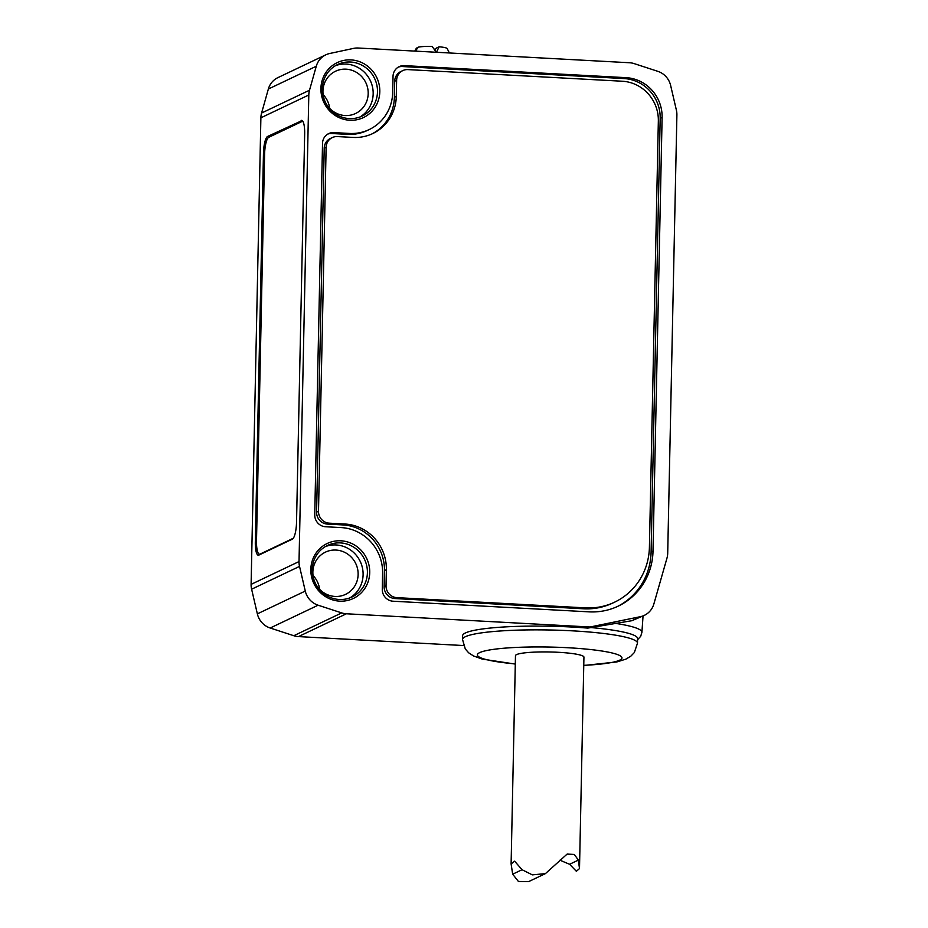 <?xml version="1.0" encoding="UTF-8"?>
<svg xmlns="http://www.w3.org/2000/svg" width="928" height="928" viewBox="0 0 928 928"><rect width="100%" height="100%" fill="white"/><g stroke="black" fill="none" stroke-linecap="round" stroke-linejoin="round"><path stroke-width="1.39" d="M522.058 869.722L512.674 874.188L511.108 863.91L514.634 861.184L522.058 869.722L532.312 874.86L545.397 873.631L567.124 854.085L574.328 854.421L578.341 860.105L579.501 868.585L576.369 871.276L569.572 864.281L559.932 860.198M545.397 873.631L528.658 881.6L518.427 881.472L512.674 874.188M644.357 615.345L631.91 620.704L587.749 628.105L590.069 627.003L640.332 616.691A19.024 18.27 64.5 0 0 644.357 615.345A19.024 18.27 64.5 0 0 653.857 604L666.988 558.076A19.024 18.27 64.5 0 0 667.708 553.239L676.895 114.968A19.024 18.27 64.5 0 0 676.384 110.13L670.642 85.469A19.024 18.27 64.5 0 0 657.813 71.328L634.207 63.626A19.024 18.27 64.5 0 0 629.532 62.744L358.243 48.024A19.024 18.27 64.5 0 0 353.533 48.395L329.66 53.511A19.024 18.27 64.5 0 0 325.798 54.833A19.024 18.27 64.5 0 0 316.274 66.236L309.511 90.225A19.024 18.27 64.5 0 0 308.804 94.992L299.025 561.556A19.024 18.27 64.5 0 0 299.535 566.393L305.277 591.066A19.024 18.27 64.5 0 0 318.107 605.207L341.713 612.909A19.024 18.27 64.5 0 0 346.388 613.779L590.069 627.003M436.311 52.258L432.112 46.4A15.405 1.995 -178.8 0 0 418.261 47.166L415.373 51.121M417.542 48.094L416.44 48.036L414.839 51.098M435.592 49.068L434.118 49.149M449.349 52.966L447.215 48.581A15.405 1.995 -178.8 0 0 439.106 46.783L436.241 48.14L434.838 50.158M436.45 52.27L439.106 46.783M293.352 538.194A15.219 3.758 93.1 0 1 293.074 538.368L260.014 554.109A15.219 3.758 93.1 0 1 259.504 554.213A15.219 3.758 93.1 0 1 256.499 540.838L264.596 154.245A15.219 3.758 93.1 0 1 268.749 137.332L301.809 121.591A15.219 3.758 93.1 0 1 302.319 121.475A15.219 3.758 93.1 0 1 303.224 122.009M301.148 120.478A15.219 3.758 93.1 0 1 301.658 120.373A15.219 3.758 93.1 0 1 304.662 133.748L296.531 522.232A15.219 3.758 93.1 0 1 292.378 539.145L258.842 555.106A15.219 3.758 93.1 0 1 258.332 555.222A15.219 3.758 93.1 0 1 255.316 541.848L263.459 153.364A15.219 3.758 93.1 0 1 267.612 136.451L302.157 120.536M332.27 137.588L330.345 138.492A11.414 10.962 64.5 0 0 324.208 148.202L316.587 512.175A11.414 10.962 64.5 0 0 327.398 524.088L343.035 524.935L344.949 524.03A43.755 42.015 64.5 0 1 386.373 569.699L386.036 585.73A11.414 10.962 64.5 0 0 396.848 597.644L585.498 607.875A64.682 62.106 64.5 0 0 614.638 602.156A64.682 62.106 64.5 0 0 649.414 547.149L658.346 120.953A38.048 36.528 64.5 0 0 622.317 81.235L407.902 69.6A11.414 10.962 64.5 0 0 396.627 80.318L396.291 96.35A43.755 42.015 64.5 0 1 372.766 133.551A43.755 42.015 64.5 0 1 353.058 137.425L337.409 136.578A11.414 10.962 64.5 0 0 326.134 147.285L318.501 511.258A11.414 10.962 64.5 0 0 329.312 523.172L344.949 524.03M371.803 133.992A43.755 42.015 64.5 0 0 394.377 97.254L396.291 96.35M402.764 70.609L400.85 71.526A11.414 10.962 64.5 0 0 394.713 81.223L394.377 97.254M343.035 524.935A43.755 42.015 64.5 0 1 384.459 570.604L384.122 586.635A11.414 10.962 64.5 0 0 394.934 598.548L583.573 608.791A64.682 62.106 64.5 0 0 612.724 603.061L614.638 602.156M617.282 606.576A64.682 62.106 64.5 0 0 651.096 552.032L660.179 118.285A38.048 36.528 64.5 0 0 624.161 78.578L402.392 66.538A11.414 10.962 64.5 0 0 398.228 67.141M327.723 134.119A11.414 10.962 64.5 0 1 331.888 133.516L347.536 134.363A43.755 42.015 64.5 0 0 367.244 130.488L369.17 129.584A43.755 42.015 64.5 0 0 392.695 92.371L393.031 76.34A11.414 10.962 64.5 0 1 404.306 65.633L626.087 77.662A38.048 36.528 64.5 0 1 662.105 117.38L653.01 551.128A64.682 62.106 64.5 0 1 618.245 606.123A64.682 62.106 64.5 0 1 589.094 611.854L393.089 601.216A11.414 10.962 64.5 0 1 382.278 589.303L382.614 573.272A43.755 42.015 64.5 0 0 341.191 527.591L325.554 526.744A11.414 10.962 64.5 0 1 314.743 514.831L322.526 143.318A11.414 10.962 64.5 0 1 333.802 132.6L349.45 133.446A43.755 42.015 64.5 0 0 369.17 129.584M579.501 868.585L583.932 657.117A34.243 4.431 -178.8 0 0 549.794 651.978A34.243 4.431 -178.8 0 0 515.469 655.69L511.108 863.91M320.914 88.473A30.438 29.232 -115.5 0 1 365.632 64.74A30.438 29.232 -115.5 0 1 364.53 117.009A30.438 29.232 -115.5 0 1 320.914 88.473M310.834 569.374A30.438 29.232 -115.5 0 1 355.552 545.641A30.438 29.232 -115.5 0 1 354.461 597.899A30.438 29.232 -115.5 0 1 310.834 569.374M590.695 627.548A87.499 11.31 -178.8 0 1 637.594 638.568L637.501 643.15A87.499 11.31 -178.8 0 0 550.258 630.008A87.499 11.31 -178.8 0 0 462.538 639.485L462.62 635.715A87.499 11.31 1.2 0 1 587.749 628.105M325.798 54.833L277.878 77.639A19.024 18.27 64.5 0 0 268.354 89.042L261.592 113.03A19.024 18.27 64.5 0 0 260.884 117.81L251.105 584.373A19.024 18.27 64.5 0 0 251.616 589.21L257.358 613.872A19.024 18.27 64.5 0 0 270.187 628.012L293.793 635.715A19.024 18.27 64.5 0 0 298.468 636.596L463.559 645.552M312.202 569.699A28.536 27.399 -115.5 0 1 327.538 545.432A28.536 27.399 -115.5 0 1 364.542 559.422A28.536 27.399 -115.5 0 1 352.072 596.959A28.536 27.399 -115.5 0 1 312.202 569.699M325.426 546.557A28.536 27.399 -115.5 0 1 360.238 561.475A28.536 27.399 -115.5 0 1 349.868 597.887M312.864 572.019A23.386 22.458 -115.5 0 1 325.438 552.137A23.386 22.458 -115.5 0 1 355.772 563.598A23.386 22.458 -115.5 0 1 345.552 594.372A23.386 22.458 -115.5 0 1 312.864 572.019M313.049 575.488A23.386 22.458 -115.5 0 1 319.615 589.268M322.271 88.81A28.536 27.399 -115.5 0 1 337.618 64.542A28.536 27.399 -115.5 0 1 374.622 78.532A28.536 27.399 -115.5 0 1 362.14 116.07A28.536 27.399 -115.5 0 1 322.271 88.81M335.507 65.668A28.536 27.399 -115.5 0 1 370.307 80.585A28.536 27.399 -115.5 0 1 359.936 116.998M322.944 91.13A23.386 22.458 -115.5 0 1 335.518 71.236A23.386 22.458 -115.5 0 1 365.841 82.708A23.386 22.458 -115.5 0 1 355.621 113.471A23.386 22.458 -115.5 0 1 322.944 91.13M323.118 94.586A23.386 22.458 -115.5 0 1 329.684 108.379M578.341 860.105L569.572 864.281M637.571 639.705L640.691 636.318L641.909 632.351A91.675 11.855 -178.8 0 0 613.93 623.152M640.332 616.691L631.91 620.704M260.861 554.155L260.014 554.109M270.292 136.602L267.612 136.451M264.619 153.422L263.459 153.364M256.488 541.917L255.316 541.848M324.208 148.202L326.134 147.285M316.587 512.175L318.501 511.258M394.713 81.223L396.627 80.318M583.573 608.791L585.498 607.875M394.934 598.548L396.848 597.644M384.122 586.635L386.036 585.73M384.459 570.604L386.373 569.699M327.398 524.088L329.312 523.172M331.888 133.516L333.802 132.6M347.536 134.363L349.45 133.446M402.392 66.538L404.306 65.633M624.161 78.578L626.087 77.662M660.179 118.285L662.105 117.38M651.096 552.032L653.01 551.128M346.388 613.779L298.468 636.596M341.713 612.909L293.793 635.715M318.107 605.207L270.187 628.012M305.277 591.066L257.358 613.872M299.535 566.393L251.616 589.21M299.025 561.556L251.105 584.373M308.804 94.992L260.884 117.81M316.274 66.236L268.354 89.042M309.511 90.225L261.592 113.03M583.758 665.341A72.28 9.338 -178.8 0 0 605.648 651.642A72.28 9.338 -178.8 0 0 493.998 649.298A72.28 9.338 -178.8 0 0 515.295 663.914M641.909 632.351L643.046 615.972M415.872 49.045L414.77 51.086M302.319 121.475L302.98 121.522M259.504 554.213L260.594 554.271M637.501 643.15L634.346 652.535L630.808 656.2L625.82 659.158L616.969 661.908L583.758 665.504M462.538 639.485L465.299 648.997L468.675 652.813L473.547 655.968L482.258 659.089L515.295 664.077"/></g></svg>
